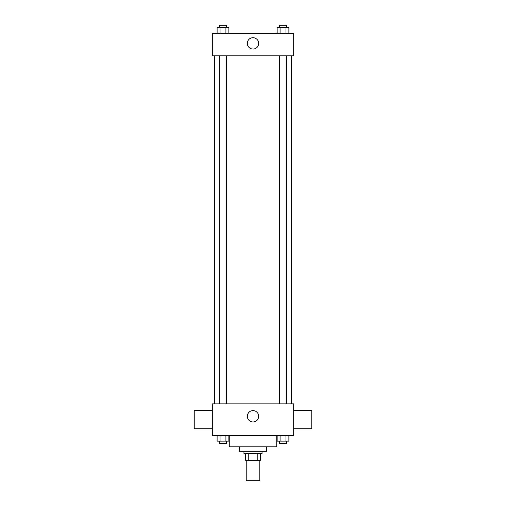 <?xml version="1.0" encoding="UTF-8"?>
<svg xmlns="http://www.w3.org/2000/svg" width="506" height="506" viewBox="0 0 506 506"><rect width="100%" height="100%" fill="white"/><g stroke="black" fill="none" stroke-linecap="round" stroke-linejoin="round"><path stroke-width="0.76" d="M246.22 460.359L246.22 480.7L259.78 480.7L259.78 460.359M257.756 453.578L257.756 460.359L245.657 460.359L245.657 453.578M257.756 460.359L260.343 460.359L260.343 453.578L260.343 460.359M262.038 451.32L262.038 453.578L243.962 453.578L243.962 451.32M248.244 453.578L248.244 460.359M266.561 446.798L266.561 451.32L239.439 451.32L239.439 446.798M276.731 435.502L276.731 446.798L229.269 446.798L229.269 435.502M293.682 435.502L212.318 435.502L212.318 403.858L293.682 403.858L293.682 435.502M258.667 416.286A5.667 5.667 0 0 1 250.166 421.194A5.667 5.667 0 0 1 250.166 411.378A5.667 5.667 0 0 1 258.667 416.286M293.682 428.721L311.759 428.721L311.759 410.638L293.682 410.638M212.318 410.638L194.241 410.638L194.241 428.721L212.318 428.721M291.418 55.812L291.418 403.858M279.622 403.858L279.622 55.812M226.378 55.812L226.378 403.858M293.682 55.812L212.318 55.812L212.318 33.213L293.682 33.213L293.682 55.812M258.667 43.383A5.667 5.667 0 0 1 250.166 48.291A5.667 5.667 0 0 1 250.166 38.469A5.667 5.667 0 0 1 258.667 43.383M288.888 33.213L288.888 27.558L277.143 27.558L277.143 33.213M285.947 27.558L285.947 33.213M280.077 27.558L280.077 33.213M279.622 27.558L279.622 25.3L286.402 25.3L286.402 27.558M228.857 33.213L228.857 27.558L217.112 27.558L217.112 33.213M225.923 27.558L225.923 33.213M220.053 27.558L220.053 33.213M219.598 27.558L219.598 25.3L226.378 25.3L226.378 27.558M288.888 435.502L288.888 441.15L277.143 441.15L277.143 435.502M285.947 435.502L285.947 441.15M280.077 435.502L280.077 441.15M286.402 441.15L286.402 443.408L279.622 443.408L279.622 441.15M228.857 435.502L228.857 441.15L217.112 441.15L217.112 435.502M225.923 435.502L225.923 441.15M220.053 435.502L220.053 441.15M226.378 441.15L226.378 443.408L219.598 443.408L219.598 441.15M214.582 55.812L214.582 403.858M286.402 403.858L286.402 55.812M219.598 55.812L219.598 403.858"/></g></svg>
